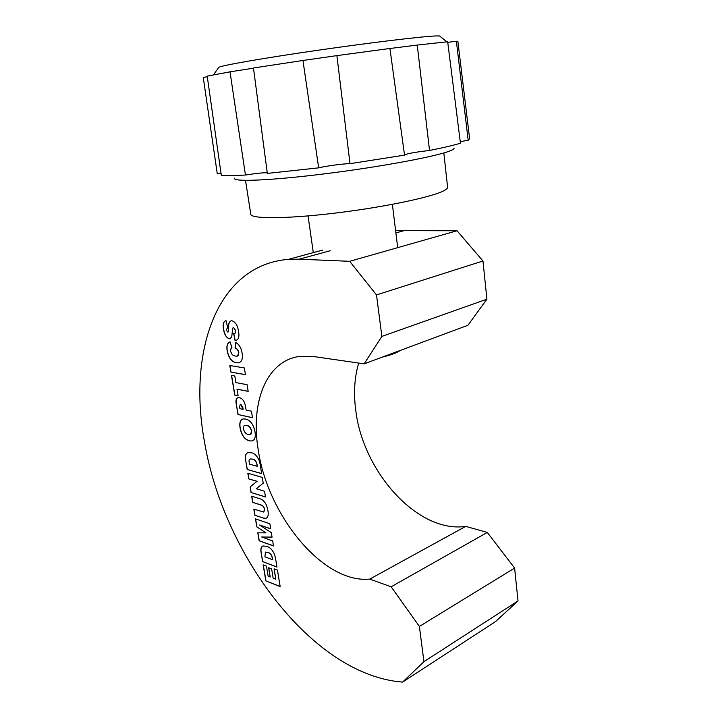 <?xml version="1.0" encoding="UTF-8"?>
<svg xmlns="http://www.w3.org/2000/svg" width="718" height="718" viewBox="0 0 718 718"><rect width="100%" height="100%" fill="white"/><g stroke="black" fill="none" stroke-linecap="round" stroke-linejoin="round"><path stroke-width="1.08" d="M402.592 682.1L495.528 621.591L518.01 600.93L514.618 568.064L487.307 532.424L465.722 526.384L369.752 579.103C323.064 583.815 267.787 515.336 258.318 450.392C250.151 403.247 265.947 360.885 299.55 356.406L313.461 356.514L364.134 363.855L381.868 336.41L376.501 294.918L349.684 261.316L299.191 259.18L288.456 259.333C216.109 265.247 187.784 352.762 204.504 441.83C222.921 553.416 311.863 675.153 402.592 682.1L423.943 661.646L419.384 626.437L391.148 586.794L369.752 579.103M465.722 526.384C417.786 533.546 362.994 471.663 355.814 410.723C353.462 393.446 354.414 377.56 358.677 363.066M364.134 363.855L467.921 325.29L486.903 299.191L482.972 260.993L457.025 230.756L395.6 230.604M235.19 356.074L236.976 356.146C238.358 356.065 238.923 354.907 238.663 352.673C238.035 350.097 236.85 348.544 235.118 348.024L235.351 342.36C238.843 343.958 241.077 347.458 242.056 352.852C243.016 358.829 241.786 362.159 238.367 362.832L236.321 362.769C231.779 362.043 228.728 358.094 227.184 350.94C226.349 345.905 227.328 342.899 230.101 341.921L231.959 347.853L231.079 348.329L230.505 351.228L232.255 354.755L235.19 356.074M237.003 389.165L238.098 395.717L234.75 395.044L231.456 375.388L234.813 375.999L235.908 382.595L247.082 384.695L248.177 391.346L237.003 389.165L248.168 391.274M245.574 419.052C250.268 420.102 253.391 424.266 254.944 431.545C255.886 436.921 254.89 440.071 251.964 440.978L249.29 440.816C244.667 439.533 241.607 435.35 240.126 428.242C239.202 422.92 240.207 419.815 243.133 418.926L245.574 419.052M264.538 491.247L265.481 496.982L251.049 492.512L250.115 486.903L256.981 481.338L248.778 478.915L247.827 473.225L262.276 477.398L263.219 483.178L256.272 488.734L264.538 491.247M272.678 540.923L273.504 545.958L259.126 540.771L257.789 532.792L265.974 532.873L256.802 526.868L255.464 518.881L269.869 523.745L270.704 528.834L259.629 525.029L271.323 532.63L272.059 537.154L261.621 536.983L272.678 540.923M277.471 570.137L280.173 586.642L265.831 580.853L263.156 564.869L266.468 566.143L268.146 576.222L270.183 577.03L268.649 567.759L271.628 568.907L273.163 578.214L275.784 579.255L274.07 568.827L277.471 570.137M275.497 558.11L276.969 567.094L262.608 561.593L261.128 552.734C260.401 548.911 261.074 546.649 263.129 545.949L266.71 546.38C269.824 547.143 272.418 549.8 274.509 554.341L275.497 558.11M264.457 509.358C263.955 507.061 262.932 505.66 261.388 505.158L252.7 502.376L251.668 496.183L260.167 498.848C262.689 499.566 264.825 501.765 266.584 505.436L267.787 509.968C268.765 514.393 268.182 517.157 266.037 518.27L263.344 518.091L254.854 515.255L253.822 509.107L263.596 512.051L264.583 509.304C264.071 507.007 263.048 505.598 261.514 505.104L261.388 505.158M260.113 464.205L261.657 473.629L247.207 469.518L245.655 460.229C244.856 455.777 245.709 453.22 248.204 452.564L251.21 452.744C254.334 453.184 256.963 455.706 259.09 460.301L260.113 464.205M251.426 411.19L252.503 417.759L237.999 414.501L236.213 403.821C235.567 400.294 236.195 398.248 238.098 397.673L239.498 397.727C242.639 398.598 244.641 401.506 245.511 406.478L246.094 410.032L251.426 411.19M244.344 367.957L245.439 374.67L230.909 372.095L229.805 365.489L244.344 367.957M231.869 320.731C235.378 321.879 237.586 325.317 238.484 331.061C239.579 336.545 238.645 339.686 235.684 340.485L235.064 340.52L233.682 333.699L235.145 333.143L235.585 330.558L233.628 327.641L232.704 328.099L231.69 337.307L229.23 338.806C226.116 337.487 224.213 334.247 223.531 329.086C222.562 324.141 223.415 321.35 226.098 320.704L227.66 327.498L226.233 329.939L227.678 332.012L228.27 331.904L228.477 330.047C227.893 325.11 228.8 322.005 231.196 320.731L231.869 320.731M457.025 230.756L349.684 261.316M482.972 260.993L376.501 294.918M486.903 299.191L381.868 336.41M487.307 532.424L391.148 586.794M514.618 568.064L419.384 626.437M518.01 600.93L423.943 661.646M280.155 586.525L265.831 580.853M265.947 580.799L263.291 564.922M268.783 567.812L270.183 577.03M274.204 568.88L275.784 579.255M276.951 566.987L262.608 561.593M262.725 561.539L261.128 552.734M261.244 552.68C260.58 549.333 261.047 547.143 262.635 546.12M267.931 552.438L265.409 552.106L264.924 556.836L272.571 559.726L272.454 558.2C271.781 554.843 270.273 552.923 267.931 552.438L265.256 552.151M272.454 558.2L272.328 558.263C271.664 554.897 270.156 552.977 267.814 552.501M272.571 559.726L272.328 558.263M273.486 545.851L259.126 540.771M259.243 540.708L257.915 532.792M256.802 526.868L265.974 532.873M256.918 526.815L255.599 518.926M270.686 528.726L259.629 525.029M272.05 537.091L261.621 536.983M261.514 505.104L252.7 502.376M252.826 502.322L251.803 496.228M265.813 518.279L263.344 518.091M263.47 518.037L254.854 515.255M254.98 515.201L253.966 509.152M263.856 511.952L264.583 509.304M265.463 496.883L251.049 492.512M251.174 492.458L250.115 486.903M250.232 486.849L256.981 481.338M257.107 481.284L248.778 478.915M248.904 478.861L247.961 473.261M261.639 473.539L247.207 469.518M247.324 469.464L245.655 460.229M245.771 460.184C245.026 456.235 245.655 453.749 247.665 452.717M252.485 459.098L250.223 458.946C249.146 459.323 248.814 460.543 249.227 462.598L249.487 464.151L257.188 466.287L257.062 464.708C256.362 461.198 254.836 459.332 252.485 459.098L250.008 458.999M257.062 464.708L256.936 464.752C256.236 461.252 254.71 459.376 252.359 459.152M257.188 466.287L256.936 464.752M251.964 440.978L249.29 440.816M249.415 440.771C244.793 439.488 241.733 435.296 240.252 428.197L240.126 428.242M240.252 428.197C239.381 423.44 240.153 420.407 242.54 419.088M250.537 434.399L251.677 430.89C250.681 427.416 249.02 425.612 246.696 425.469L244.605 425.487M243.465 429.059C244.425 432.371 246.005 434.139 248.222 434.381L250.142 434.516C251.372 434.255 251.839 433.062 251.551 430.935C250.555 427.461 248.895 425.657 246.57 425.523L244.892 425.406C243.635 425.675 243.16 426.887 243.465 429.059M252.494 417.679L237.999 414.501M238.125 414.457L236.213 403.821M236.339 403.776C235.737 400.644 236.204 398.643 237.739 397.754M240.835 404.243L240.288 404.27L239.606 406.926L239.893 408.686L243.079 409.377L242.953 407.815L240.835 404.243L240.198 404.288M243.079 409.377L240.709 404.288M238.08 395.645L234.75 395.044M234.876 394.999L231.6 375.415M245.43 374.599L230.909 372.095M231.034 372.05L229.939 365.516M237.595 356.002L238.663 352.673M238.798 352.628C238.161 350.052 236.985 348.499 235.244 347.979L235.118 348.024M235.244 347.979L235.477 342.423M238.367 362.832L236.321 362.769M236.455 362.725C231.905 361.998 228.862 358.058 227.319 350.896L227.184 350.94M227.319 350.896C226.484 345.95 227.418 342.962 230.101 341.93M235.684 340.485L235.064 340.52M235.199 340.476L233.817 333.69M234.517 333.547L235.145 333.143M235.271 333.098L235.585 330.558M235.719 330.513L233.628 327.641M233.763 327.596L233.314 327.65M230.325 338.725L229.23 338.806M229.356 338.77C226.242 337.451 224.339 334.211 223.657 329.05L223.531 329.086M223.657 329.05C222.759 324.698 223.379 321.951 225.524 320.811M228.396 331.869L228.477 330.047M228.611 330.002C228.028 325.066 228.925 321.96 231.322 320.686M234.49 178.145C232.156 182.085 270.309 180.64 325.407 173.747C380.441 166.899 436.221 156.488 449.791 150.959C452.798 149.784 454.225 148.814 454.09 148.061M218.559 67.707L218.837 67.304C221.925 65.419 262.824 58.23 316.333 50.484C369.806 42.721 421.915 36.456 435.691 35.954L439.578 35.954L440.224 36.483M245.502 180.371L250.761 213.991C249.702 218.927 284.516 219.089 333.287 213.318C381.994 207.592 431.195 197.36 443.598 190.88C446.273 189.534 447.601 188.358 447.61 187.362L447.574 187.111M203.257 77.445L217.285 173.873L221.045 173.469M207.296 76.772L203.257 77.391M245.439 175.03C233.817 175.668 225.766 175.722 221.288 175.192L207.206 76.126L230.011 71.836L245.439 175.03C256.146 173.352 263.416 172.607 267.258 172.796M253.49 68.174L230.011 71.836M460.247 141.643L468.181 140.297L456.388 41.231L457.896 41.491M456.388 41.231L447.745 42.335M468.181 140.297L469.617 138.664M417.248 45.054L447.673 41.761L460.444 143.223C453.596 145.296 443.284 147.711 429.526 150.475L417.248 45.054L389.928 48.501M336.895 55.618L389.928 48.465L404.53 155.124L349.998 163.677L336.895 55.618L302.951 60.474L318.666 167.85C325.864 166.02 344.371 163.551 349.998 163.677M318.666 167.85L267.338 173.406L253.463 67.986L302.951 60.474M404.494 154.891C407.797 153.472 416.144 152.001 429.526 150.475M400.276 350.42C396.623 352.933 390.592 355.177 382.182 357.151M330.199 250.744L299.191 259.18M405.607 230.236L395.887 232.883M322.597 250.124L288.456 259.333M218.837 67.304L213.497 74.807M457.887 41.42L469.644 138.852M447.61 187.362L443.832 152.943M439.578 35.954L446.856 41.832M313.308 252.628L308.058 215.921M397.7 247.647L392.378 204.361"/></g></svg>
